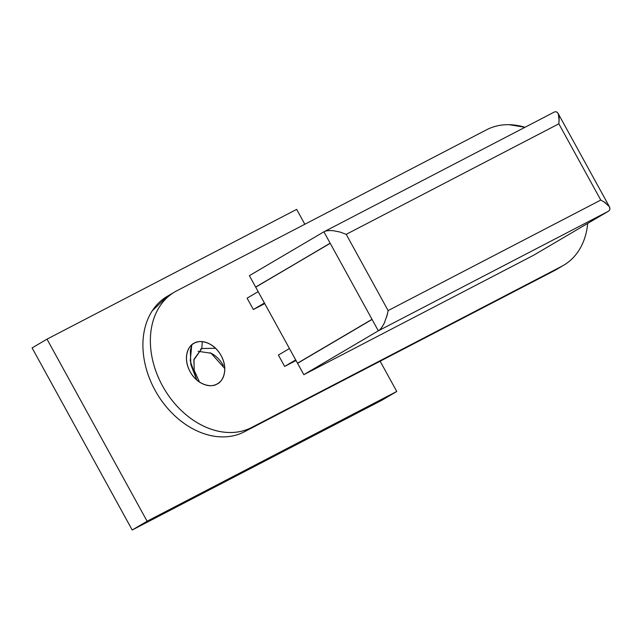 <?xml version="1.0" encoding="UTF-8"?>
<svg xmlns="http://www.w3.org/2000/svg" width="642" height="642" viewBox="0 0 642 642"><rect width="100%" height="100%" fill="white"/><g stroke="black" fill="none" stroke-linecap="round" stroke-linejoin="round"><path stroke-width="0.96" d="M278.387 355.058L284.647 366.438L296.034 360.515L284.647 366.438L278.387 355.058L289.454 348.55L278.387 355.058M295.705 359.929L284.647 366.438L295.705 359.929M303.818 374.687L378.331 330.823L372.071 319.443L297.567 363.308L303.818 374.687L297.567 363.308L372.071 319.443L330.221 243.31L255.709 287.167L297.503 363.187L372.007 319.331L297.503 363.187L255.709 287.167L330.221 243.31L255.644 287.054L249.385 275.675L323.897 231.818L249.385 275.675L255.644 287.054L257.835 285.923L330.157 243.198L323.897 231.818L330.221 243.31L378.331 330.823L303.818 374.687L533.679 255.211L303.818 374.687M387.447 314.187L384.285 323.078C382.239 327.163 380.249 329.747 378.331 330.823L608.191 211.354L533.679 255.211L608.191 211.354L378.331 330.823C380.2 329.723 382.191 327.139 384.285 323.078L384.727 322.132M559.15 120.937L558.339 113.883L559.19 118.08L558.853 123.81L600.776 200.063L558.853 123.81L346.215 234.338L388.129 310.584L600.776 200.063L388.129 310.584L346.215 234.338L339.955 232.027L333.519 230.735C328.977 230.35 325.767 230.711 323.897 231.818L554.014 112.198M299.686 362.056L297.503 363.187L299.686 362.056M556.678 111.997L558.123 113.441L609.378 206.684L609.9 209.051M603.945 201.716L609.378 206.684M386.669 316.988L388.129 310.584M558.339 113.883C557.168 111.7 555.635 111.186 553.757 112.342M323.897 231.818C325.775 230.655 328.985 230.301 333.519 230.735L339.955 232.027L346.215 234.338L558.853 123.81M608.191 211.354C610.109 210.271 610.414 208.562 609.106 206.226L608.07 204.942M605.896 203.041L600.776 200.063M199.485 382.038L194.221 370.611L193.868 359.945L201.797 348.51L200.553 349.24L201.797 348.51L194.012 359.279L194.125 370.177L199.485 382.038M196.837 380.096L190.249 360.94L191.757 344.866M202.318 341.68L201.797 348.51L202.318 341.68M147.106 521.232L132.204 530.003L32.1 347.916L47.002 339.145L147.106 521.232L396.764 391.468L380.136 361.213L396.764 391.468L381.862 400.239L396.764 391.468L147.106 521.232L47.002 339.145L32.1 347.916L132.204 530.003L147.106 521.232M296.66 209.38L47.002 339.145L296.66 209.38L304.838 224.251L296.66 209.38M381.862 400.239L132.204 530.003L381.862 400.239M223.344 365.595L223.336 365.579C220.054 359.608 215.656 355.339 210.143 352.779M191.725 344.939L190.353 350.66L190.843 364.64L196.749 379.952M215.552 348.277L201.797 348.51L215.552 348.277M224.756 368.492L211.074 353.236L198.097 351.31M216.876 384.109C212.791 387.286 198.659 386.725 190.112 371.678C181.991 356.406 189.366 344.666 194.349 343.133C198.627 340.91 203.378 341.014 208.602 343.438C213.826 345.869 217.999 349.906 221.105 355.564C224.218 361.221 225.358 366.839 224.531 372.408C223.705 377.986 221.153 381.878 216.876 384.109C212.59 386.332 207.839 386.227 202.615 383.804C197.391 381.372 193.226 377.327 190.112 371.678C187.007 366.02 185.867 360.403 186.694 354.833C187.52 349.256 190.072 345.356 194.349 343.133C198.426 339.955 212.558 340.517 221.105 355.564C229.234 370.835 221.859 382.576 216.876 384.109M176.678 290.866L486.604 129.772A77.947 58.181 -120.5 0 1 524.987 127.285L509.226 124.7C500.993 124.524 493.457 126.217 486.604 129.772L176.678 290.866C169.833 294.421 164.191 299.581 159.77 306.338C155.348 313.087 152.475 320.928 151.151 329.844C149.827 338.767 150.156 348.092 152.13 357.819C154.112 367.545 157.587 376.942 162.562 385.994C167.546 395.047 173.645 403.08 180.859 410.077C188.082 417.083 195.874 422.524 204.236 426.416C212.606 430.301 220.904 432.331 229.138 432.507C237.363 432.684 244.907 430.991 251.76 427.428A77.947 58.181 -120.5 0 1 163.389 387.463A77.947 58.181 -120.5 0 1 174.48 292.094A77.947 58.181 -120.5 0 1 176.678 290.866M167.024 296.476A77.947 58.181 59.5 0 0 155.942 391.853A77.947 58.181 59.5 0 0 244.305 431.817L251.76 427.428L244.305 431.817L554.231 270.723L561.686 266.342L251.76 427.428L561.686 266.342L554.231 270.723A77.947 58.181 59.5 0 0 556.437 269.496M587.687 223.424A77.947 58.181 -120.5 0 1 563.885 265.114A77.947 58.181 -120.5 0 1 561.686 266.342C568.531 262.779 574.165 257.619 578.594 250.87C583.016 244.112 585.889 236.272 587.213 227.356L587.687 223.424M167.53 296.179L152.323 310.72C147.901 317.477 145.02 325.309 143.704 334.233C142.38 343.149 142.701 352.474 144.683 362.208C146.657 371.935 150.14 381.324 155.115 390.376C160.091 399.436 166.19 407.461 173.412 414.467C180.635 421.473 188.427 426.914 196.789 430.798C205.151 434.682 213.449 436.712 221.683 436.889C229.916 437.066 237.46 435.372 244.305 431.817L556.646 269.375M171.27 294.188L169.231 295.248M247.106 298.153L253.357 309.532L264.753 303.618L253.357 309.532L247.106 298.153L258.164 291.645L247.106 298.153M264.424 303.024L253.357 309.532L264.424 303.024M174.68 291.974L167.225 296.355M563.684 265.234L556.237 269.616"/></g></svg>
